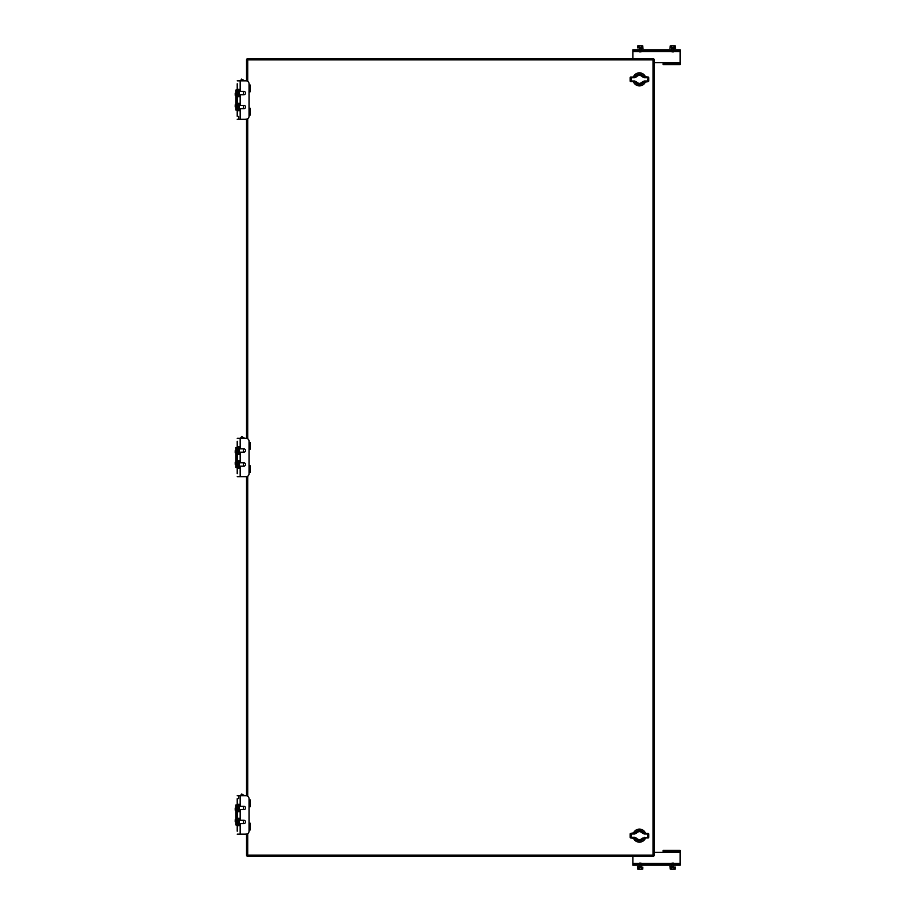<?xml version="1.0" encoding="UTF-8"?>
<svg xmlns="http://www.w3.org/2000/svg" width="915" height="915" viewBox="0 0 915 915"><rect width="100%" height="100%" fill="white"/><g stroke="black" fill="none" stroke-linecap="round" stroke-linejoin="round"><path stroke-width="1.37" d="M644.343 77.729L643.005 76.368L648.049 77.032L647.614 80.989L644.343 80.989L644.435 81.687L648.049 81.687L643.005 82.35C640.637 84.546 638.258 84.546 635.879 82.35L634.461 81.687L636.474 81.904L634.553 80.989L634.461 81.687L630.835 81.687A0.698 0.698 0 0 1 630.138 80.989L630.138 77.729A0.698 0.698 0 0 1 630.835 77.032L634.461 77.032L630.835 77.032A0.698 0.698 0 0 0 630.138 77.729L634.553 77.729L635.879 76.368C638.258 74.161 640.626 74.161 643.005 76.368L642.421 76.814L644.343 77.729L648.746 77.729L648.746 80.989A0.698 0.698 0 0 1 648.049 81.687A0.698 0.698 0 0 0 648.746 80.989L648.746 77.729A0.698 0.698 0 0 0 648.049 77.032A0.698 0.698 0 0 1 648.746 77.729M644.343 80.989L642.421 81.904L643.005 82.35M642.421 81.904C640.431 83.814 638.453 83.814 636.474 81.904M634.553 77.729L636.474 76.814L635.879 76.368M636.474 76.814C638.453 74.893 640.431 74.893 642.421 76.814M634.918 833.256A5.113 5.113 0 0 1 643.977 833.256M643.977 838.026A5.113 5.113 0 0 1 634.918 838.026M633.363 837.968A6.508 6.508 0 0 0 645.533 837.968M645.533 833.313A6.508 6.508 0 0 0 633.363 833.313M644.343 834.011L647.614 834.011L647.614 837.271L642.421 838.186C640.431 840.107 638.453 840.107 636.474 838.186L634.553 837.271L635.879 838.632L630.835 837.968L631.281 834.011L634.553 834.011L634.461 833.313L630.835 833.313L635.879 832.65C638.258 830.454 640.626 830.454 643.005 832.65L644.435 833.313L642.421 833.096L644.343 834.011L644.435 833.313L648.049 833.313A0.698 0.698 0 0 1 648.746 834.011L648.746 837.271A0.698 0.698 0 0 1 648.049 837.968L644.435 837.968L648.049 837.968A0.698 0.698 0 0 0 648.746 837.271L648.746 834.011L647.614 834.011L647.774 833.313M642.421 838.186L644.435 837.968L644.343 837.271M643.005 838.632C640.637 840.839 638.258 840.839 635.879 838.632L636.474 838.186M634.553 837.271L630.138 837.271A0.698 0.698 0 0 0 630.835 837.968A0.698 0.698 0 0 1 630.138 837.271L630.138 834.011A0.698 0.698 0 0 1 630.835 833.313A0.698 0.698 0 0 0 630.138 834.011L631.281 834.011L631.121 833.313M634.553 834.011L636.474 833.096L635.879 832.65M636.474 833.096C638.453 831.186 640.431 831.186 642.421 833.096M249.04 108.187L250.058 108.187L250.058 115.164L249.04 115.164M249.04 91.889L250.058 91.889L250.058 84.912L249.04 84.912M243.424 108.679L243.424 105.351M243.424 94.714L243.424 91.397M240.416 80.84L241.64 79.079L240.634 80.84M245.277 119.236L247.37 119.007M237.225 119.236L240.176 119.236L240.176 108.679L243.87 108.679A1.658 1.658 0 0 0 245.529 107.021A1.658 1.658 0 0 0 243.87 105.351L240.176 105.351L240.176 103.326L237.225 103.326L237.225 96.75L237.225 116.285M235.978 89.99L237.225 89.99L235.978 89.99L235.978 110.086L237.225 110.086L235.978 110.086M235.978 104.848L235.212 104.848L235.212 106.861L235.978 106.861M235.212 104.848L235.212 106.861M235.978 93.216L235.212 93.216L235.212 95.229L235.978 95.229M235.212 93.216L235.212 95.229M237.225 83.791L237.225 96.75L240.176 96.75L240.176 94.714L243.87 94.714A1.658 1.658 0 0 0 245.529 93.056A1.658 1.658 0 0 0 243.87 91.397L240.176 91.397L240.176 80.84L246.089 80.84A2.951 2.951 0 0 1 249.04 83.791L249.04 116.285A2.951 2.951 0 0 1 246.089 119.236L240.176 119.236M237.225 80.84L240.176 80.84M238.701 116.285L238.701 119.236M240.176 110.704L237.225 110.704M238.701 110.704L238.701 103.326M238.701 96.75L238.701 89.361M237.225 89.361L240.176 89.361M249.04 823.111L250.058 823.111L250.058 830.088L249.04 830.088M249.04 806.813L250.058 806.813L250.058 799.836L249.04 799.836M243.424 823.603L243.424 820.286M243.424 809.649L243.424 806.321M240.416 795.764L241.64 794.003L240.634 795.764M245.277 834.16L247.37 833.931M237.225 798.715L237.225 818.25L237.225 811.674L240.176 811.674L240.176 809.649L243.87 809.649A1.658 1.658 0 0 0 245.529 807.979A1.658 1.658 0 0 0 243.87 806.321L240.176 806.321L240.176 795.764L246.089 795.764A2.951 2.951 0 0 1 249.04 798.715L249.04 831.209A2.951 2.951 0 0 1 246.089 834.16L240.176 834.16L240.176 823.603L243.87 823.603A1.658 1.658 0 0 0 245.529 821.945A1.658 1.658 0 0 0 243.87 820.286L240.176 820.286L240.176 811.674M235.978 804.914L237.225 804.914L235.978 804.914L235.978 825.01L237.225 825.01L235.978 825.01M235.978 819.771L235.212 819.771L235.212 821.784L235.978 821.784M235.212 819.771L235.212 821.784M235.978 808.139L235.212 808.139L235.212 810.152L235.978 810.152M235.212 808.139L235.212 810.152M238.701 798.715L238.701 795.764M238.701 804.296L238.701 811.674M238.701 818.25L238.701 825.639M237.225 795.764L240.176 795.764M240.176 818.25L237.225 818.25L237.225 831.209M237.225 834.16L240.176 834.16M237.225 825.639L240.176 825.639M237.225 804.296L240.176 804.296M249.04 465.655L250.058 465.655L250.058 472.62L249.04 472.62M249.04 449.345L250.058 449.345L250.058 442.38L249.04 442.38M243.424 466.135L243.424 462.818M243.424 452.182L243.424 448.865M240.416 438.296L241.64 436.535L240.634 438.296M245.277 476.704L247.37 476.475M237.225 441.247L237.225 460.783L237.225 454.217L240.176 454.217L240.176 452.182L243.87 452.182A1.658 1.658 0 0 0 245.529 450.523A1.658 1.658 0 0 0 243.87 448.865L240.176 448.865L240.176 438.296L246.089 438.296A2.951 2.951 0 0 1 249.04 441.247L249.04 473.753A2.951 2.951 0 0 1 246.089 476.704L240.176 476.704L240.176 466.135L243.87 466.135A1.658 1.658 0 0 0 245.529 464.477A1.658 1.658 0 0 0 243.87 462.818L240.176 462.818L240.176 454.217M237.225 447.458L235.978 447.458L235.978 467.542L237.225 467.542M235.978 462.315L235.212 462.315L235.212 464.317L235.978 464.317M235.212 462.315L235.212 464.317M235.978 450.683L235.212 450.683L235.212 452.685L235.978 452.685M235.212 450.683L235.212 452.685M238.701 446.829L238.701 454.217M238.701 460.783L238.701 468.171M237.225 438.296L240.176 438.296M240.176 460.783L237.225 460.783L237.225 473.753M237.225 476.704L240.176 476.704M237.225 468.171L240.176 468.171M237.225 446.829L240.176 446.829M650.588 50.737L650.588 49.81L632.86 49.81L632.86 50.737L680.131 50.737L680.131 51.686L674.161 51.686M650.588 49.81L665.354 49.81L665.354 50.737L665.354 49.81L677.169 49.81L677.169 50.737M647.626 49.81L647.626 50.737M632.86 58.674L632.86 50.737M677.169 63.661L677.169 64.588L666.097 64.588L666.097 63.661L680.131 63.661L680.131 64.588L680.131 51.686M680.131 49.81L680.131 50.737L680.131 49.81L680.131 50.737L680.131 49.81L677.169 49.81M666.097 63.661L663.135 63.661L663.135 62.7L654.214 62.7M677.169 64.588L680.131 64.588M666.097 64.588L663.135 64.588L663.135 63.661M672.719 51.858L672.033 51.858M673.451 51.858L672.765 51.858M640.226 51.858L639.539 51.858M640.957 51.858L640.26 51.858M672.742 48.335C669.448 48.335 669.448 48.335 672.742 48.335C669.448 48.335 669.448 48.335 672.742 48.335C676.036 48.335 676.036 48.335 672.742 48.335C676.036 48.335 676.036 48.335 672.742 48.335M675.522 48.335L671.621 47.98M673.978 45.899L671.507 45.899L671.53 47.786A6.131 6.131 0 0 1 673.955 47.786L673.978 45.899L674.058 47.786A6.131 3.065 -90 0 1 675.27 47.786L675.259 45.933L673.978 45.899L670.215 46.002L670.157 47.889A6.016 3.008 -90 0 1 671.347 47.889L671.553 47.889A6.016 6.016 0 0 1 673.932 47.889L674.126 47.889A6.016 3.008 90 0 1 675.316 47.889L675.316 47.889M670.947 45.75L674.538 45.75L670.272 45.899L671.507 45.899L671.427 47.786A6.131 3.065 90 0 0 670.215 47.786L670.157 47.889M670.215 47.786L670.203 46.002L670.135 47.912A6.439 6.439 0 0 0 669.963 47.98L669.963 48.335M640.248 48.335C636.943 48.335 636.943 48.335 640.248 48.335C636.943 48.335 636.943 48.335 640.248 48.335C643.542 48.335 643.542 48.335 640.248 48.335C643.542 48.335 643.542 48.335 640.248 48.335M643.016 48.335L639.116 47.98M641.484 45.899L639.013 45.899L639.036 47.786A6.131 6.131 0 0 1 641.449 47.786L641.484 45.899L641.552 47.786A6.131 3.065 -90 0 1 642.765 47.786L642.753 45.933L641.484 45.899L637.721 46.002L637.663 47.889A6.016 3.008 -90 0 1 638.853 47.889L639.059 47.889A6.016 6.016 0 0 1 641.438 47.889L641.632 47.889A6.016 3.008 90 0 1 642.822 47.889L642.822 47.889M638.453 45.75L642.033 45.75L637.778 45.899L637.721 47.786A6.131 3.065 90 0 1 638.933 47.786L639.013 45.899L637.778 45.899L637.663 47.889M662.403 864.263L662.403 865.19L665.354 865.19L665.354 864.263L665.354 865.19L680.131 865.19L680.131 864.263L632.86 864.263L632.86 863.314L638.83 863.314M632.86 864.263L632.86 865.19L647.626 865.19L647.626 864.263M662.403 865.19L647.626 865.19M680.131 865.19L680.131 850.412L680.131 851.339L666.097 851.339L666.097 850.412L677.169 850.412L677.169 851.339M632.86 856.326L632.86 863.314M654.214 852.3L663.135 852.3L663.135 851.339L666.097 851.339M680.131 850.412L677.169 850.412M663.135 851.339L663.135 850.412L666.097 850.412M673.566 863.142L674.515 864.263M672.765 863.142L673.451 863.142M672.033 863.142L672.719 863.142M641.072 863.142L642.01 864.263M640.26 863.142L640.957 863.142M639.539 863.142L640.226 863.142M672.742 866.665C676.036 866.665 676.036 866.665 672.742 866.665C676.036 866.665 676.036 866.665 672.742 866.665C669.448 866.665 669.448 866.665 672.742 866.665C669.448 866.665 669.448 866.665 672.742 866.665M669.963 866.665L673.863 867.02M671.507 869.101L673.978 869.101L673.955 867.214A6.131 6.131 0 0 1 671.53 867.214L671.507 869.101L670.272 869.101L671.507 869.101L671.427 867.214A6.131 3.065 90 0 1 670.215 867.214L670.203 868.998L675.27 868.998L675.316 867.111A6.016 3.008 90 0 1 674.126 867.111L673.932 867.111A6.016 6.016 0 0 1 671.553 867.111L671.347 867.111A6.016 3.008 -90 0 1 670.157 867.111L670.157 867.111M675.259 869.067L675.27 867.214A6.131 3.065 -90 0 1 674.058 867.214L673.978 869.101L675.213 869.101L675.316 867.111M671.381 869.25L674.103 869.25M674.538 869.25L670.947 869.25L675.213 869.101M670.947 869.25L670.215 868.998M640.248 866.665C643.542 866.665 643.542 866.665 640.248 866.665C643.542 866.665 643.542 866.665 640.248 866.665C636.943 866.665 636.943 866.665 640.248 866.665C636.943 866.665 636.943 866.665 640.248 866.665M637.469 866.665L641.369 867.02M638.453 869.25L642.765 868.998L642.822 867.111A6.016 3.008 90 0 1 641.632 867.111L641.438 867.111A6.016 6.016 0 0 1 639.059 867.111L638.853 867.111A6.016 3.008 -90 0 1 637.663 867.111L637.663 867.111M642.033 869.25L642.788 868.998L642.765 867.214A6.131 3.065 -90 0 1 641.552 867.214L641.484 869.101L641.449 867.214A6.131 6.131 0 0 1 639.036 867.214L639.013 869.101L642.719 869.101L642.822 867.111M638.887 869.25L641.598 869.25M639.013 869.101L638.933 867.214A6.131 3.065 90 0 1 637.721 867.214L637.732 869.067L637.629 867.088A6.439 6.439 0 0 1 637.469 867.02M634.918 76.974A5.113 5.113 0 0 1 643.977 76.974M643.977 81.744A5.113 5.113 0 0 1 634.918 81.744M633.363 81.687A6.508 6.508 0 0 0 645.533 81.687M645.533 77.032A6.508 6.508 0 0 0 633.363 77.032M247.713 833.679L247.713 855.136L653.036 855.136L653.036 856.326L247.713 856.326A1.178 1.178 0 0 1 246.535 855.136L246.535 834.228M246.535 795.798L246.535 476.772M246.535 438.331L246.535 119.305M246.535 80.863L246.535 59.864L247.713 59.864L247.713 81.321M247.713 58.674L653.036 58.674A1.178 1.178 0 0 1 654.214 59.864L654.214 855.136A1.178 1.178 0 0 1 653.036 856.326A1.178 1.178 0 0 0 654.214 855.136L653.036 855.136L653.036 59.864L247.713 59.864L247.713 58.674A1.178 1.178 0 0 0 246.535 59.864A1.178 1.178 0 0 1 247.713 58.674M647.774 81.687L647.614 80.989L648.746 80.989M630.835 81.687A0.698 0.698 0 0 1 630.138 80.989L631.281 80.989L631.121 81.687M634.553 80.989L631.281 80.989L631.121 77.032M648.049 833.313A0.698 0.698 0 0 1 648.746 834.011M647.774 837.968L647.614 837.271L648.746 837.271M239.41 110.704L239.41 103.326M239.41 96.75L239.41 89.361M235.978 90.734L237.225 90.734M235.978 109.343L237.225 109.343M240.176 103.326L240.176 96.75M239.41 825.639L239.41 818.25M239.41 811.674L239.41 804.296M235.978 805.658L237.225 805.658M235.978 824.266L237.225 824.266M239.41 468.171L239.41 460.783M239.41 454.217L239.41 446.829M235.978 448.19L237.225 448.19M235.978 466.81L237.225 466.81M668.305 50.737L668.305 49.81M662.403 50.737L662.403 49.81M644.675 49.81L644.675 50.737M635.811 49.81L635.811 50.737M671.324 51.686L641.655 51.686M638.83 51.686L632.86 51.686M680.131 62.723L663.135 62.723M670.97 50.737L674.515 50.737M638.476 50.737L642.01 50.737M644.675 864.263L644.675 865.19M650.588 864.263L650.588 865.19M668.305 865.19L668.305 864.263M677.169 865.19L677.169 864.263M641.655 863.314L671.324 863.314M674.161 863.314L680.131 863.314M635.811 865.19L635.811 864.263M663.135 852.277L680.131 852.277M674.63 864.137L670.97 864.263M642.136 864.137L638.476 864.263M247.713 118.756L247.713 438.788M247.713 476.212L247.713 796.244M247.713 856.326L247.713 855.136L246.535 855.136A1.178 1.178 0 0 0 247.713 856.326M654.214 59.864A1.178 1.178 0 0 0 653.036 58.674L653.036 59.864L654.214 59.864M244.682 80.84L241.64 79.079M244.682 795.764L241.64 794.003M244.682 438.296L241.64 436.535M673.749 49.81L673.749 48.335M671.736 49.81L671.736 48.335M670.855 50.863L671.907 51.858M674.63 50.863L673.566 51.858M641.243 49.81L641.243 48.335M639.242 49.81L639.242 48.335M638.35 50.863L639.413 51.858M642.136 50.863L641.072 51.858M675.522 47.98A6.439 6.439 0 0 0 675.35 47.912L675.281 46.002M675.213 45.899L674.538 45.75M643.016 47.98A6.439 6.439 0 0 0 642.856 47.912L642.788 46.002M642.719 45.899L642.033 45.75M671.736 865.19L671.736 866.665M673.749 865.19L673.749 866.665M670.855 864.137L671.907 863.142M639.242 865.19L639.242 866.665M641.243 865.19L641.243 866.665M638.35 864.137L639.413 863.142M669.963 867.02A6.439 6.439 0 0 0 670.135 867.088L670.272 869.101"/></g></svg>
